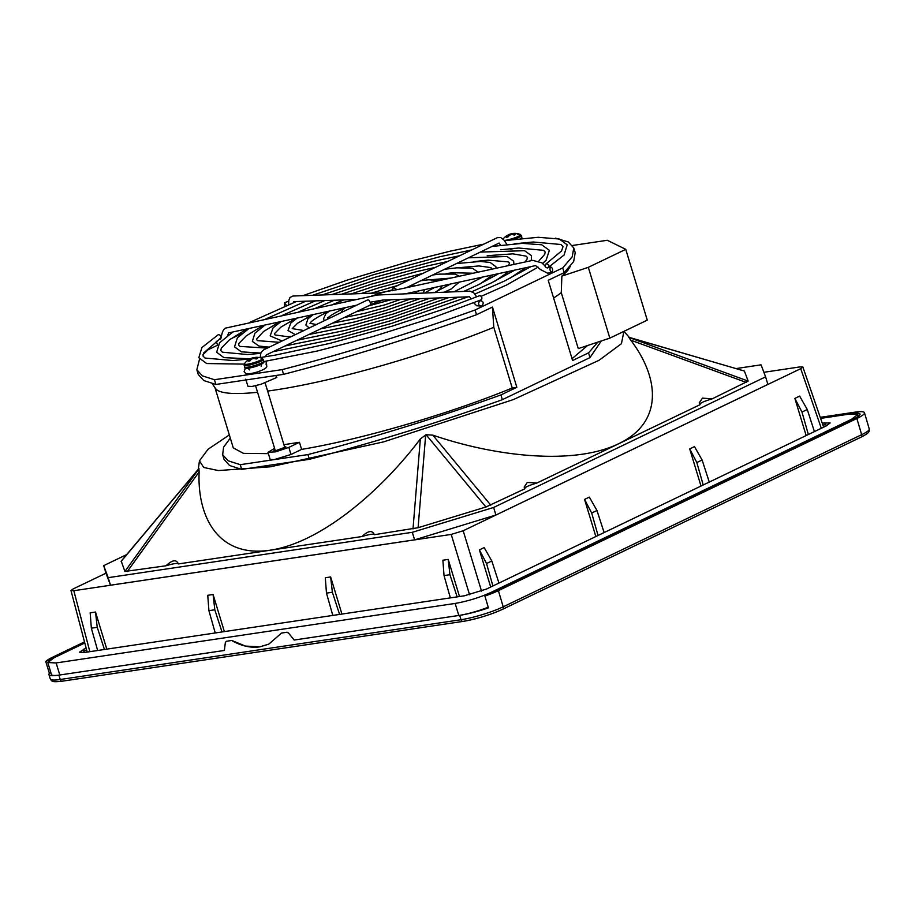 <?xml version="1.0" encoding="UTF-8"?>
<svg xmlns="http://www.w3.org/2000/svg" width="915" height="915" viewBox="0 0 915 915"><rect width="100%" height="100%" fill="white"/><g stroke="black" fill="none" stroke-linecap="round" stroke-linejoin="round"><path stroke-width="1.37" d="M259.746 357.628L275.324 355.112L329.903 343.388L392.764 325.992L446.406 308.229L480.055 295.534C481.965 296.895 482.388 298.313 481.336 299.777L431.937 318.043L372.416 336.697L317.253 351.04L263.829 361.562M219.737 338.802C221.807 336.846 221.373 335.439 218.445 334.558L201.941 347.517L198.807 357.708L206.698 363.541L244.214 364.113M284.805 306.228L284.474 302.796L286.589 305.484M546.266 263.737C549.194 264.607 549.629 266.025 547.559 267.992C544.631 267.111 544.196 265.693 546.266 263.737L561.558 250.939L563.045 246.581L560.987 244.499L533.205 242.006L514.173 243.825M504.497 240.634L538.077 237.294L559.317 239.009L567.197 244.843L564.063 255.033L547.559 267.992M517.524 234.514A9.482 1.43 163.1 0 1 520.315 234.457A9.482 1.43 163.1 0 1 518.245 236.402A9.482 1.43 163.1 0 1 505.423 240.325A9.482 1.43 163.1 0 1 504.405 240.451M505.972 236.299A14.812 10.225 57.6 0 1 506.864 235.635A14.812 10.225 57.6 0 1 507.608 235.235A14.777 5.501 64.1 0 1 508.145 235.109A14.777 5.627 71.2 0 0 507.745 235.613A14.812 10.408 74.6 0 0 506.327 237.237A5.913 0.892 -16.9 0 0 507.07 237.145A5.913 0.892 -16.9 0 0 507.951 236.996A14.812 10.019 88.2 0 1 509.483 235.361A14.777 13.187 -77 0 1 510.684 234.732A14.777 13.302 41.9 0 1 512.045 234.572A14.812 10.225 57.6 0 1 514.253 235.064A5.913 0.892 -16.9 0 0 515.065 234.709A5.913 0.892 -16.9 0 0 515.705 234.366A14.812 10.614 -108.6 0 0 513.601 233.828A14.777 5.89 -105.2 0 0 512.96 233.645A14.777 5.238 -98.1 0 1 513.452 233.451A14.812 10.019 -91.8 0 1 514.207 233.382A14.812 14.812 0 0 1 520.315 234.457L521.333 235.532A9.985 1.51 163.1 0 1 513.898 239.33M512.983 233.622A14.812 10.408 74.6 0 0 511.725 233.702A14.777 13.576 80.7 0 0 510.421 234.023A14.777 13.691 -115 0 0 509.152 234.492A14.812 10.614 -108.6 0 0 508.065 235.121M508.168 236.711L507.745 235.613M508.603 236.219L508.145 235.109M513.601 233.828L513.853 234.938M512.96 233.645L513.189 234.766M509.392 235.441L509.152 234.492M511.725 233.702L512.034 234.572M510.639 234.755L510.421 234.023M480.032 300.68C483.578 301.287 484.138 303.094 481.679 306.102C478.133 305.496 477.584 303.688 480.032 300.68L479.288 300.635M216.214 341.261L217.701 345.355M481.679 306.102L476.784 305.793L473.684 302.842M84.5 641.907L52.853 657.096A31.339 4.724 -16.9 0 0 45.75 661.568L49.421 673.349A31.224 4.712 -16.9 0 0 48.941 674.641A31.224 4.712 -16.9 0 0 58.869 675.133L224.392 650.451L225.342 642.513L226.36 641.289L231.701 640.489C241.354 646.024 250.71 648.14 259.769 646.859L268.804 644.114L281.58 633.054L286.921 632.254L288.568 633.077L294.15 640.043L459.662 615.349A31.224 4.712 -16.9 0 0 488.404 607.869L484.916 596.054A31.339 4.724 -16.9 0 0 498.401 590.644L856.863 418.51A31.339 4.724 -16.9 0 0 864.481 412.745A31.339 4.724 -16.9 0 0 854.507 412.23L820.252 417.343M484.916 596.054L853.558 419.001A26.695 4.026 -16.9 0 0 860.043 414.083A26.695 4.026 -16.9 0 0 851.545 413.66L820.572 418.281M84.763 642.879L45.75 661.568M288.568 633.077L294.173 640.031L458.804 615.475A26.203 3.957 -16.9 0 0 488.221 607.24M226.36 641.289L231.701 640.489M49.421 673.349L50.874 672.662M84.786 643.005L54.157 657.713L47.797 662.54L51.457 674.572A26.203 3.957 -16.9 0 0 59.795 674.995L224.392 650.439M286.921 632.254L288.648 633.043M281.58 633.054L287.001 632.219M231.781 640.454L245.392 646.07L259.791 646.859L268.53 644.24M47.797 662.54L56.135 662.952L455.144 603.431C467.496 601.269 479.311 597.655 490.577 592.611L851.442 419.333L851.625 419.928M820.606 418.395L849.463 414.095L857.801 414.506L851.442 419.333M86.079 647.9L79.468 652.201L84.649 652.441L464.431 595.791L486.483 589.054L826.165 425.955L830.134 422.959L822.23 423.085M83.425 649.181L84.123 651.148L83.196 652.635M827.149 425.452L825.444 424.709L822.917 425.086M495.907 515.019L493.608 507.47L765.603 376.866L767.891 384.414L495.907 515.019L414.609 539.85L110.509 585.211L105.98 573.19L73.131 588.94L70.981 590.564L73.806 590.713L451.209 534.417L463.184 530.757L800.728 368.676L802.878 367.029L800.053 366.892L763.876 372.291M492.899 585.977L486.54 563.526L491.812 560.998L484.184 547.593L479.403 549.892L490.703 587.03M598.055 535.481L591.685 513.041L596.957 510.501L589.34 497.108L584.559 499.396L595.859 536.545M703.212 484.996L696.841 462.544L702.114 460.016L694.485 446.612L689.716 448.91L701.004 486.048M808.357 434.499L801.986 412.059L807.27 409.52L799.641 396.115L794.861 398.414L806.161 435.551M807.27 409.52L814.419 431.594M702.114 460.016L709.274 482.079M596.957 510.501L604.117 532.576M491.812 560.998L498.961 583.061M106.803 649.135L95.515 612.032L90.173 612.833L91.351 628.193L97.242 627.313L104.436 649.49M224.369 631.602L213.081 594.498L207.739 595.288L208.917 610.66L214.808 609.779L222.002 631.956M341.935 614.068L330.647 576.953L325.305 577.754L326.472 593.126L332.374 592.245L339.568 614.423M459.502 596.534L448.213 559.42L442.871 560.22L444.038 575.592L449.94 574.712L457.134 596.877M450.363 597.895L444.038 575.592M332.797 615.429L326.472 593.126M215.231 632.963L208.917 610.66M97.665 650.508L91.351 628.193M479.403 549.892L486.54 563.526M584.559 499.396L591.685 513.041M689.716 448.91L696.841 462.544M794.861 398.414L801.986 412.059M95.515 612.032L97.242 627.313M213.081 594.498L214.808 609.779M330.647 576.953L332.374 592.245M448.213 559.42L449.94 574.712M765.603 376.866L761.063 364.833L736.175 368.551M414.609 539.85L412.31 532.301L493.608 507.47M110.509 585.211L108.222 577.662L412.31 532.301M105.98 573.19L103.692 565.63L108.222 577.662M126.716 554.582L103.692 565.63M744.387 371.044L628.811 337.235L630.664 340.117C658.914 376.854 664.301 422.067 618.517 443.786C573.122 465.792 493.917 456.173 432.795 435.128L426.093 434.739L420.351 438.925C381.509 490.6 321.096 542.732 270.165 550.19C219.12 557.933 197.137 518.165 199.127 471.923L198.887 468.572L121.226 561.112L124.909 571.452L166.004 565.779C173.53 563.526 177.647 562.908 178.333 563.937L361.951 536.545C369.477 534.291 373.583 533.674 374.281 534.703L418.098 527.715L485.922 507.001L524.936 488.77C524.146 487.569 528.149 485.648 536.945 483.006L700.101 404.659C699.197 403.458 703.246 401.502 712.27 398.814L748.161 381.086L744.387 371.044L628.788 337.338M536.945 483.006L527.246 482.434L524.169 487.169L524.936 488.77M712.27 398.814L702.423 398.139L699.243 402.897L700.101 404.659M166.004 565.779C172.34 559.831 176.458 559.225 178.333 563.937L178.185 563.308M361.951 536.545C368.288 530.609 372.394 529.991 374.281 534.703L374.132 534.074M229.333 434.922L208.025 449.276L199.447 460.874L203.748 467.485L218.399 470.562L270.44 466.799L383.694 441.853L513.349 399.592L599.096 360.27L621.434 343.674L623.904 331.367M230.294 438.102L223.58 447.195L222.654 454.721L224.083 459.444L229.585 465.506L241.697 469.406L309.384 459.307C375.207 442.151 439.52 422.272 502.346 399.672L589.969 357.593L601.338 340.94M222.654 454.721L228.201 460.817L240.268 464.683L241.697 469.406M242.04 333.46L230.797 338.859M217.518 345.229L207.899 349.85L202.901 354.826M589.969 357.593L588.539 352.881L597.838 342.107M502.346 399.672L500.905 394.948L516.838 387.308L492.464 307.063L476.532 314.714L475.091 309.991L562.725 267.912L564.155 272.636L548.222 280.287L572.607 360.521L588.539 352.881M309.384 459.307L307.955 454.583C373.766 437.427 438.091 417.549 500.905 394.948M240.268 464.683L307.955 454.583M274.592 448.339L267.992 452.353L270.142 459.433L274.111 459.639L290.981 454.481L301.607 449.379C360.693 439.692 450.466 413.534 512.24 387.994L493.803 327.318L492.419 307.074M215.025 387.823L233.268 447.881L243.47 453.371L268.381 453.634M214.453 379.725L215.883 384.449L203.828 380.571L198.269 374.487L196.839 369.763L202.387 375.859L214.453 379.725L282.14 369.626C347.952 352.469 412.276 332.591 475.091 309.991M199.539 359.115L196.839 369.763M555.497 238.14L568.284 241.937L573.785 247.999L572.184 256.863L562.725 267.912M524.775 242.727L526.068 242.532M215.883 384.449L283.57 374.349L282.14 369.626M572.047 358.691L587.544 345.527M564.155 272.636L573.614 261.587L575.226 252.723L573.785 247.999M476.532 314.714C413.706 337.315 349.393 357.193 283.57 374.349M516.838 387.308L512.24 387.994M267.992 452.353L275.667 451.827L288.831 447.401L299.457 442.3L283.902 444.667M212.246 383.682L215.402 388.383A185.882 28.045 -16.9 0 0 257.561 392.283M267.626 391.071A185.882 28.045 -16.9 0 0 273.997 390.167A185.882 28.045 163.1 0 0 493.803 327.318M553.609 298.027A185.882 28.045 -16.9 0 0 561.272 292.651L578.269 348.604L609.836 338.127L647.271 320.147L625.757 249.349L588.322 267.329L609.836 338.127M245.758 379.199L247.908 386.279L252.06 386.45L261.141 384.22L276.845 377.438L275.758 375.516M564.258 272.544L564.223 274.123L561.879 276.101L561.272 292.651M567.769 269.147L567.746 270.531L564.223 274.123M570.377 266.242L567.746 270.531M301.607 449.379L299.457 442.3M274.98 449.642L273.951 450.546L275.941 450.638L285.892 446.92L284.531 446.737M561.879 276.101L588.322 267.329M572.504 245.472L607.32 240.279L625.757 249.349M552.122 272.281C553.118 269.49 552.568 267.683 550.475 266.848C549.48 269.639 550.029 271.458 552.122 272.281L547.593 273.219L540.41 269.513L535.63 265.59L407.472 293.338M549.16 267.089L550.475 266.848M392.386 290.73L393.141 287.676L395.84 288.751L396.401 289.861M265.808 356.701L266.185 354.997L369.923 305.198L370.872 303.563L368.871 300.051L367.43 300.017L263.657 349.85L261.061 352.332L260.1 357.708M254.885 357.559A14.812 10.408 -105.4 0 0 253.627 357.639A14.777 13.576 80.7 0 0 252.323 357.959A14.777 13.691 -115 0 0 251.053 358.428A14.812 10.614 -108.6 0 0 249.967 359.057M244.133 365.268A9.985 1.51 163.1 0 0 247.313 365.428A9.985 1.51 163.1 0 0 257.79 362.569A9.985 1.51 163.1 0 0 263.234 359.458L262.216 358.394A9.482 1.43 163.1 0 1 260.146 360.338A9.482 1.43 163.1 0 1 247.325 364.262A9.482 1.43 163.1 0 1 244.385 363.804L244.66 367.007C243.333 369.98 255.468 367.121 260.947 364.445C263.646 363.015 264.584 361.94 263.76 361.208A9.985 1.51 163.1 0 1 261.335 363.038A9.985 1.51 163.1 0 1 247.839 367.167A9.985 1.51 163.1 0 1 244.66 367.007M247.874 360.236A14.812 10.225 57.6 0 1 248.766 359.572A14.812 10.225 57.6 0 1 249.498 359.172A14.777 5.501 64.1 0 1 250.047 359.046A14.777 5.627 71.2 0 0 249.646 359.549A14.812 10.408 74.6 0 0 248.228 361.173A5.913 0.892 -16.9 0 0 248.972 361.082A5.913 0.892 -16.9 0 0 249.852 360.922A14.812 10.019 -91.8 0 1 251.385 359.298A14.777 13.187 -77 0 1 252.586 358.669A14.777 13.302 41.9 0 1 253.947 358.508A14.812 10.225 57.6 0 1 256.154 359A5.913 0.892 -16.9 0 0 256.966 358.646A5.913 0.892 -16.9 0 0 257.607 358.303A14.812 10.614 -108.6 0 0 255.502 357.765A14.777 5.89 -105.2 0 0 254.862 357.571A14.777 5.238 -98.1 0 1 255.354 357.388A14.812 10.019 -91.8 0 1 256.108 357.319A14.812 14.812 0 0 1 262.216 358.394M260.741 364.513L250.447 367.819L246.833 367.292M253.627 357.639L253.935 358.508M252.323 357.959L252.54 358.691M251.053 358.428L251.293 359.366M255.091 358.703L254.862 357.571M255.743 358.874L255.502 357.765M250.047 359.046L250.504 360.155M249.646 359.549L250.07 360.647M521.333 235.532L521.859 237.271A9.985 1.51 163.1 0 1 520.475 238.563M502.667 609.23L860.786 437.267A2.493 1.761 -115.6 0 0 860.969 437.198A2.493 1.761 -115.6 0 0 861.678 434.682A31.19 4.701 -16.9 0 0 869.25 428.941L864.481 412.745M869.25 428.941C869.17 431.731 870.199 432.372 860.969 437.198L502.495 609.333C489.925 614.971 476.749 618.986 462.979 621.399A2.493 1.727 -98.5 0 0 463.162 621.365A28.96 4.369 -16.9 0 0 502.312 609.401A2.493 1.761 -115.6 0 0 502.495 609.333A2.493 1.761 -115.6 0 0 503.204 606.817L861.678 434.682L856.863 418.51M58.869 675.133L60.23 679.49A31.19 4.701 -16.9 0 1 50.302 678.999A31.19 4.701 -16.9 0 0 50.302 678.999C52.006 681.218 51.068 682.441 62.186 681.195A2.493 1.727 -98.5 0 1 60.23 679.49L461.023 619.707A2.493 1.727 -98.5 0 0 462.979 621.399L62.186 681.195A2.493 1.727 -98.5 0 0 62.369 681.149L462.796 621.422M459.662 615.349L461.023 619.707A31.19 4.701 -16.9 0 0 503.204 606.817L498.401 590.644M458.804 615.475L455.144 603.431M56.135 662.952L59.795 674.995M490.577 592.611L490.76 593.229M86.616 649.947L84.123 651.148M824.93 422.684L825.444 424.709M821.304 428.289L800.728 368.676M481.553 591.124L463.184 530.757M469.578 594.773L451.209 534.417M89.853 651.674L73.806 590.713M748.161 381.086L628.811 337.395M746.343 382.459L630.664 340.117M490.783 505.172L432.795 435.128M485.922 507.001L426.093 434.739M418.098 527.715L425.681 434.865M413.008 528.927L420.351 438.925M127.277 571.555L199.127 471.923M124.909 571.452L199.035 468.674M121.123 561.421L199.013 468.606M288.831 447.401L290.981 454.481M220.286 338.573L203.553 353.03L202.958 355.969L205.006 358.051L232.81 360.544L250.161 358.92M284.474 302.796L288.74 301.104M302.899 295.648L347.894 279.876L410.114 261.244L451.004 250.984L483.875 244.111M332.866 304.455L343.72 299.948M360.979 293.589L379.382 287.642L410.629 279.281M432.864 274.969L439.406 274.123L455.075 274.077L459.387 276.227M459.399 282.094L450.786 289.186M310.036 323.567C310.162 321.68 316.121 317.711 327.913 311.66L328.931 311.18M432.257 279.601L450.832 278.08M450.569 284.005L434.922 292.365M309.213 327.982L305.839 325.077L307.932 318.82L313.307 314.554M420.077 298.633L385.318 310.608L356.678 318.351L332.591 323.121M316.43 324.505L309.968 323.338M333.735 322.938L332.934 322.949M324.345 320.707L323.475 318.958L325.751 313.914L329.389 311.077M410.549 298.976L385.524 307.6L364.25 313.433L344.498 317.402M329.469 318.248L327.684 317.722M327.89 318.374C327.913 317.162 332.362 314.257 341.226 309.67L344.966 307.943M350.891 300.543L353.247 299.605M370.998 293.235L397.716 285.48M420.957 280.688L428.472 279.796L439.669 280.493M442.3 285.8L440.252 288.637L435.998 291.874M434.488 287.493L425.098 292.72M362.1 310.688L360.178 309.865M391.448 299.651L368.31 305.965M370.644 304.443L383.168 300.006M521.859 237.271L521.779 238.438M506.864 235.635A14.812 14.812 0 0 0 503.147 238.964M219.028 339.396L220.744 338.882M220.664 338.95L221.224 337.463C221.99 332.351 223.363 329.251 225.353 328.153L377.174 295.019L469.978 291.13L473.833 292.88L476.658 296.849M356.747 305.153L228.67 332.888L227.503 335.691M370.666 302.133L383.008 300.029L469.578 296.78L471.214 298.988M50.302 678.999L48.941 674.641M857.801 414.506L858.35 416.291M802.878 367.029L823.637 427.168M87.177 652.063L70.981 590.564M199.447 460.874L198.281 469.303M624.316 331.79L629.303 337.383M293.749 301.618L355.603 299.525M544.894 265.888L541.966 262.891L532.736 260.34L399.42 289.209L378.707 292.949L292.949 296.014L289.975 297.489L288.785 300.44L288.648 304.638M294.458 302.282L294.47 301.698M295.316 334.65L288.008 330.509L290.764 323.075L297.226 318.043M451.392 288.9L444.633 292.022M429.615 298.301L391.872 311.523L354.368 322.011L320.685 328.84M303.906 330.532L292.217 328.634L297.466 323.327L312.267 314.783M315.675 308.172L334.181 300.292M351.154 293.944L372.782 286.727L423.142 273.276M444.77 269.25L456.837 267.82L472.483 268.232L478.053 272.178M446.051 273.596L452.593 272.75L473.238 273.219M524.81 242.647L524.512 243.299M514.482 248.308L510.536 249.338M500.562 245.254L499.087 243.047L406.306 287.722M507.082 244.831L504.211 240.256L500.619 237.523L497.268 237.694L393.141 287.676M298.862 311.821L324.653 300.623M341.421 294.287L370.952 284.348L415.959 271.778L435.437 267.363M456.676 263.531L480.65 261.438L490.2 262.479L495.85 266.642L496.17 268.255M492.739 274.877L480.215 283.867M459.765 267.626L478.945 265.933L491.023 267.626L491.412 269.284M482.731 277.039L454.286 291.679M282.094 340.998L270.154 335.897L273.093 327.844L281.157 321.52M439.143 297.958L393.702 313.902L348.97 326.403L308.778 334.547M291.588 336.446L287.047 336.606L274.98 334.924L274.386 333.769L280.791 327.204L295.808 318.351M347.7 316.887L345.847 316.75M341.295 312.575L342.393 310.231L345.47 307.589M401.01 299.308L384.529 304.958L356.404 311.683M371.524 296.083L382.207 292.674M382.653 292.537L392.203 289.918M409.051 286.406L415.639 285.697M424.732 289.552L423.199 292.789M418.384 290.97L414.953 293.075M249.429 322.526L296.083 301.641M312.507 295.316L373.24 274.809L439.6 256.795L471.82 249.898M492.396 246.387L522.385 243.356L541.714 244.797L549.343 250.31L546.175 260.066L542.618 263.566M538.089 267.146L506.59 285.011L481.199 296.323M500.665 249.761L518.611 248.022L543.579 250.333L545.18 252.002L544.711 254.393L539.118 260.638M530.963 266.597L504.645 280.962L474.862 294.081M250.31 358.829L223.866 357.628L216.649 352.241L219.554 342.793L232.936 331.962M467.725 296.952L391.448 323.441L335.119 339.03L273.059 351.703M260.581 353.362L247.393 354.517L222.425 352.206L220.812 350.537L221.293 348.146L229.356 339.923L246.936 328.931M266.185 363.793L266.162 361.196M266.036 364.25L266.654 364.73C266.013 365.874 270.2 367.464 257.412 371.936C246.695 375.116 245.323 373.412 245.597 373.389L244.145 371.57L245.426 367.944M249.635 369.912L247.816 368.173M251.042 367.716L257.264 365.931M261.713 363.953L261.164 366.4M265.796 318.98L305.61 301.298M322.114 294.973L374.224 277.451L433.401 261.381L459.753 255.697M480.489 252.094L524.547 250.687L531.489 255.674L531.295 260.649M525.519 267.775L509.563 278.537M487.203 255.697L512.926 253.844L526.114 256.131L527.337 257.424L527.029 259.185L525.016 262.01M514.893 270.074L491.332 282.941L472.06 291.611M260.695 353.064L241.446 351.852L234.514 346.876L237.362 337.841L249.006 328.485M458.198 297.284L390.465 320.799L340.254 334.696L284.965 345.984M267.249 348.123L239.89 346.408L238.655 345.115L238.975 343.365L246.364 335.794L263.188 325.408M282.266 315.412L315.126 300.966M331.756 294.63L375.219 280.082L427.202 265.979L447.629 261.507M468.583 257.813L507.024 256.486L513.658 261.13L513.887 264.424M509.175 271.309L494.935 281.18M473.432 261.667L488.05 260.146L508.614 261.907L509.518 263.326L508.351 265.625M498.801 273.562L478.019 284.931L463.905 291.336M269.273 347.151L258.979 346.053L252.346 341.421L254.896 333.209L265.087 325.008M448.67 297.627L389.47 318.157L345.401 330.361L296.872 340.266M279.384 342.301L257.389 340.643L256.475 339.225L263.531 331.527L279.475 321.886M265.121 382.847L284.862 447.824M255.571 385.753L275.312 450.718M263.234 359.458L263.76 361.208M248.766 359.572A14.812 14.812 0 0 0 244.385 363.804"/></g></svg>
